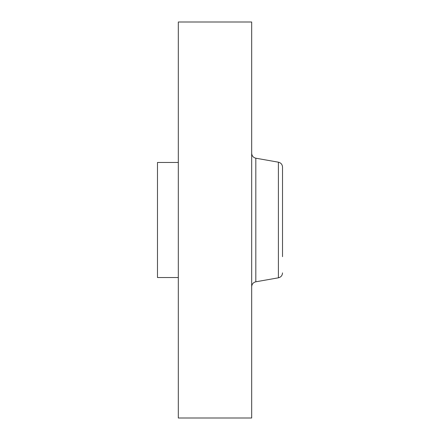 <?xml version="1.0" encoding="UTF-8"?>
<svg xmlns="http://www.w3.org/2000/svg" width="440" height="440" viewBox="0 0 440 440"><rect width="100%" height="100%" fill="white"/><g stroke="black" fill="none" stroke-linecap="round" stroke-linejoin="round"><path stroke-width="0.66" d="M178.316 277.524L157.476 277.524L157.476 162.476L178.316 162.476M178.316 418L178.316 22L251.68 22L251.68 418L178.316 418M282.524 173.586L282.524 183.321M282.524 256.68L282.524 167.112C282.337 164.472 280.957 162.828 278.394 162.184L255.816 158.202C253.248 157.559 251.873 155.914 251.68 153.274M255.816 158.202L255.816 281.798L278.394 277.816L278.394 162.184M255.816 281.798C253.248 282.442 251.873 284.086 251.68 286.726M278.394 277.816C280.957 277.173 282.337 275.528 282.524 272.888"/></g></svg>
